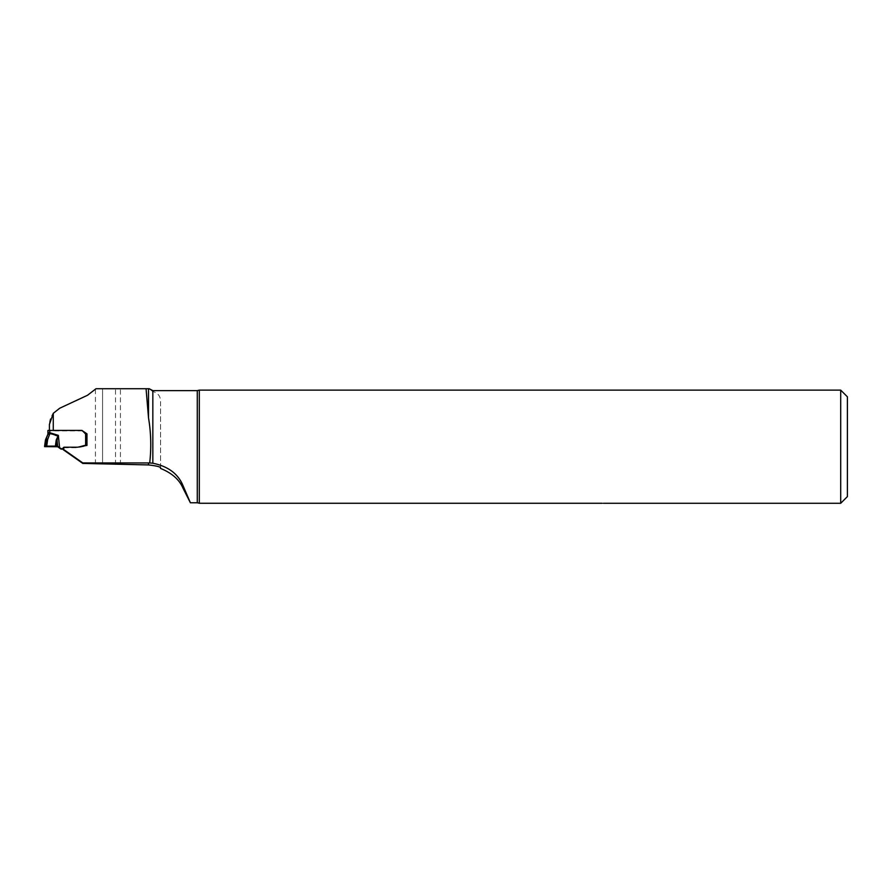 <?xml version="1.0" encoding="UTF-8"?>
<svg xmlns="http://www.w3.org/2000/svg" width="892" height="892" viewBox="0 0 892 892"><rect width="100%" height="100%" fill="white"/><g stroke="black" fill="none" stroke-linecap="round" stroke-linejoin="round"><path stroke-width="0.67" stroke-dasharray="4.46 3.34" d="M81.964 430.468L53.275 430.412M49.417 430.825L49.417 424.402C49.528 420.054 50.822 416.352 53.275 413.319L59.708 408.235L87.516 395.267L96.013 388.722L102.569 388.722L102.569 464.119M102.569 463.662L102.569 388.722L148.518 388.722M115.503 464.554L115.503 388.722M148.997 388.722L152.833 391.555L152.833 390.618M160.56 468.434L160.56 402.024C160.694 396.416 158.118 392.926 152.833 391.555M53.275 430.903L53.275 413.319M81.964 430.903L83.87 432.207M86.279 433.869L86.97 434.337L86.97 445.888L77.649 447.706L64.213 447.706L63.276 449.724M840.71 503.278L840.71 390.127M602.1 503.266L602.1 503.266C603.761 503.278 603.761 503.278 602.1 503.266C603.761 503.278 603.761 503.278 602.1 503.266C603.761 503.278 603.761 503.278 602.1 503.266C603.761 503.278 603.761 503.278 602.1 503.266L199.306 503.266L199.306 390.127M77.571 447.204A7.682 7.682 180 0 1 76.902 447.238L64.213 447.238A1.115 1.115 -0 0 0 64.202 447.238L64.213 447.706M847.4 496.588L847.4 396.817M160.56 467.843L160.56 402.024M47.923 434.203L45.481 440.302L46.763 440.804L49.785 434.359L49.707 430.869L81.607 430.869A1.115 1.115 180 0 1 82.399 431.204L85.13 433.925A1.338 1.338 0 0 0 85.632 434.248L85.632 445.911L86.97 445.498M46.161 439.678L45.983 438.875L45.481 439.879L46.161 439.678L46.763 440.804L45.938 446.691M44.6 446.647L45.425 440.771M46.718 446.691L47.655 440.012L46.239 439.02M79.042 446.937L78.897 446.97A7.682 7.682 180 0 1 77.738 447.193M85.632 433.78L86.97 433.902M63.979 447.717A1.115 1.115 180 0 1 64.213 447.695L76.902 447.695A7.682 7.682 0 0 0 78.897 447.427L84.417 445.955A1.238 1.238 180 0 1 84.74 445.911L85.632 445.911M56.14 446.68L58.348 435.831L56.229 440.481L55.304 446.691M57.679 446.736L57.043 440.626L56.229 440.481M47.923 430.468L49.707 430.869M59.63 448.052L58.348 435.831L49.707 433.155L47.923 433.099L47.923 433.913L49.785 433.724L57.88 436.4M47.923 434.549L49.785 434.359M120.42 464.554L120.42 388.722M197.277 390.618L197.277 502.787M95.433 389.391L95.433 463.416M603.438 503.278L198.838 503.077"/><path stroke-width="1.34" d="M182.871 487.913L182.871 485.304L190.397 502.787L182.871 487.913C179.18 479.45 171.732 472.961 160.56 468.434L160.56 467.843C160.393 466.817 156.379 465.847 148.518 464.933L82.778 463.416L63.276 449.724L64.213 447.204L77.649 447.204L86.97 445.376L86.97 433.847L81.964 430.468M81.964 430.412L53.275 430.412L53.275 413.319L49.417 424.402L49.417 430.412M63.276 449.222L82.778 462.926L149.711 462.948C151.417 447.873 151.027 432.843 148.518 417.857L146.065 388.722L96.013 388.722L87.516 395.267L59.708 408.235L53.275 413.319M146.065 388.722L148.997 388.722M149.711 462.948L152.833 463.227C167.897 466.271 177.909 473.63 182.871 485.304M83.87 432.207L86.279 433.869M602.145 503.266L602.1 503.266C603.761 503.278 603.761 503.278 602.1 503.266C603.761 503.278 603.761 503.278 602.1 503.266C603.761 503.278 603.761 503.278 602.1 503.266C603.761 503.278 603.761 503.278 602.1 503.266C603.761 503.278 603.761 503.278 602.1 503.266L199.306 503.266L199.306 390.127L840.71 390.127L840.71 503.278L603.282 503.278M840.71 390.127L847.4 396.817L847.4 496.588L840.71 503.278M46.25 438.596L47.923 434.203L45.481 439.879L46.161 439.198L46.763 440.269L45.425 440.325L46.239 438.608L47.655 439.488L46.763 440.269L45.938 446.1L44.6 446.647L57.679 446.736L60.611 448.854A1.338 1.338 0 0 0 61.448 449.144L61.972 449.144A1.338 1.338 0 0 0 63.187 448.375L63.209 448.341A1.115 1.115 180 0 1 63.979 447.717M44.6 446.145L45.425 440.325L44.6 446.145L55.304 446.123L55.304 446.691L44.6 446.145M64.202 447.238A1.115 1.115 -0 0 0 63.209 447.873L63.187 447.918A1.338 1.338 180 0 1 61.972 448.687L61.448 448.687A1.338 1.338 180 0 1 60.611 448.386L57.679 446.245L46.718 446.1L47.655 439.488L49.785 433.891L47.923 434.203L47.923 430.468L49.707 430.412L49.707 432.698L47.923 432.754M46.718 446.1L45.938 446.1M55.304 446.691L56.229 439.979L57.043 440.135L56.14 446.68M56.229 439.979L58.348 435.374L57.043 440.135L57.679 446.736M86.97 434.27L86.97 445.376L86.97 433.902L85.632 433.78A1.338 1.338 180 0 1 85.13 433.467L82.399 430.736A1.115 1.115 -0 0 0 81.607 430.412L49.707 430.412M86.546 445.465L84.74 445.454A1.238 1.238 -0 0 0 84.417 445.498L79.042 446.937M47.923 430.814L47.923 433.099M47.923 433.913L47.923 434.549M59.63 448.052L58.348 435.374L49.707 432.698L49.785 433.891M47.923 433.568L49.785 433.267L57.88 435.943M45.425 440.325L46.161 439.198M148.518 464.933L148.518 462.926M149.176 388.722L152.833 390.618L152.833 463.227M148.518 417.857L148.518 388.722M190.397 502.787L197.277 502.787L197.277 390.618L152.833 390.618M85.632 445.454L85.632 433.78M197.277 502.787L198.838 503.077M199.306 390.127L197.277 390.618M45.492 439.868L45.983 438.875"/></g></svg>
